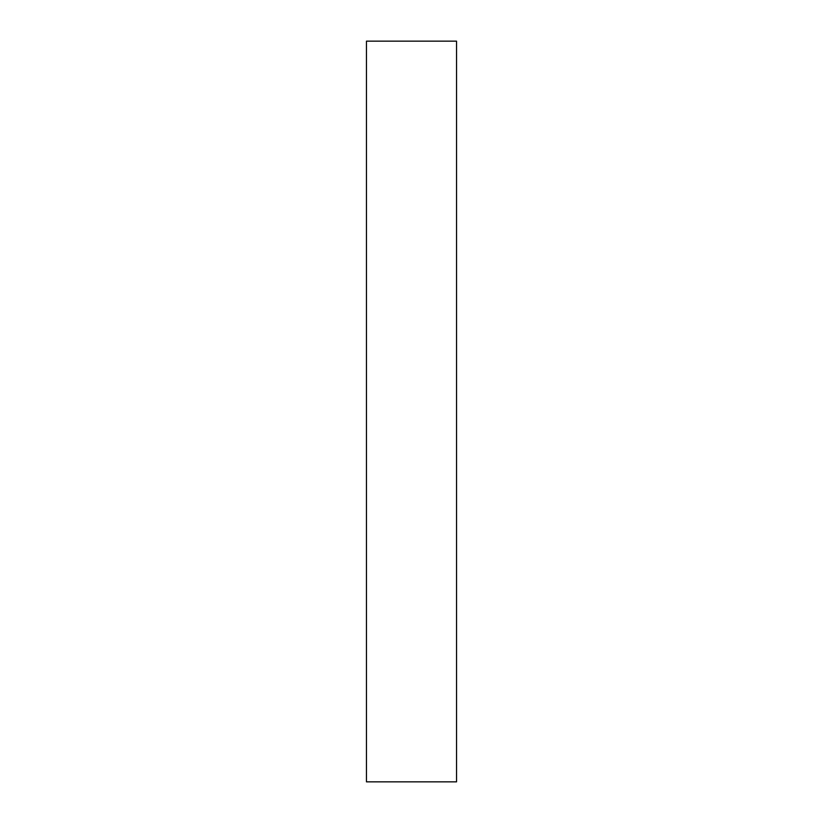 <?xml version="1.0" encoding="UTF-8"?>
<svg xmlns="http://www.w3.org/2000/svg" width="823" height="823" viewBox="0 0 823 823"><rect width="100%" height="100%" fill="white"/><g stroke="black" fill="none" stroke-linecap="round" stroke-linejoin="round"><path stroke-width="1.23" d="M456.539 781.85L366.461 781.85L456.539 781.85L456.539 41.15L456.539 781.85M366.461 41.15L456.539 41.15L366.461 41.15L366.461 781.85L366.461 41.15"/></g></svg>
